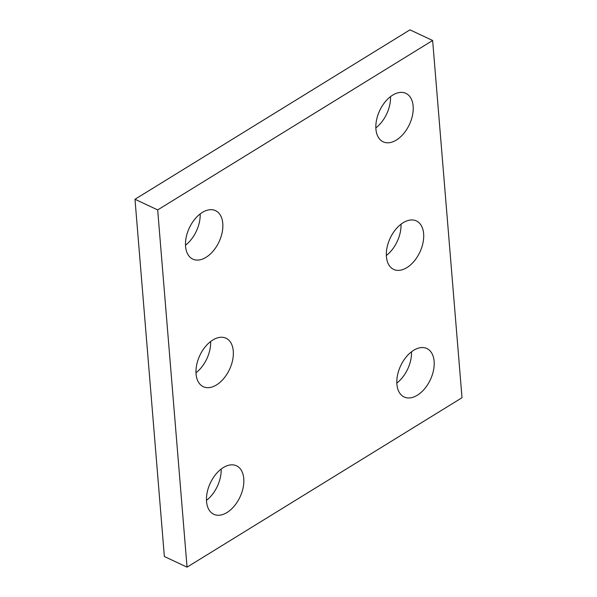 <?xml version="1.0" encoding="UTF-8"?>
<svg xmlns="http://www.w3.org/2000/svg" width="597" height="597" viewBox="0 0 597 597"><rect width="100%" height="100%" fill="white"/><g stroke="black" fill="none" stroke-linecap="round" stroke-linejoin="round"><path stroke-width="0.9" d="M164.362 556.508L134.989 199.271L409.952 29.85L432.638 40.492L462.011 397.729L187.048 567.15L164.362 556.508M187.048 567.15L157.675 209.92L134.989 199.271M406.87 267.628A26.768 16.403 115.1 0 0 423.012 242.755A26.768 16.403 115.1 0 0 416.393 220.942A26.768 16.403 115.1 0 0 390.169 238.203A26.768 16.403 115.1 0 0 393.654 269.404A26.768 16.403 115.1 0 0 406.87 267.628M386.341 255.501A26.768 16.403 115.1 0 0 401.02 224.211M216.51 384.923A26.768 16.403 115.1 0 0 232.651 360.051A26.768 16.403 115.1 0 0 226.032 338.238A26.768 16.403 115.1 0 0 199.808 355.499A26.768 16.403 115.1 0 0 203.293 386.699A26.768 16.403 115.1 0 0 216.51 384.923M195.98 372.789A26.768 16.403 115.1 0 0 210.659 341.499M226.994 512.51A26.768 16.403 115.1 0 0 243.143 487.63A26.768 16.403 115.1 0 0 236.524 465.817A26.768 16.403 115.1 0 0 210.301 483.085A26.768 16.403 115.1 0 0 213.778 514.286A26.768 16.403 115.1 0 0 226.994 512.51M206.472 500.376A26.768 16.403 115.1 0 0 221.151 469.085M206.017 257.337A26.768 16.403 115.1 0 0 222.166 232.464A26.768 16.403 115.1 0 0 215.539 210.651A26.768 16.403 115.1 0 0 189.324 227.92A26.768 16.403 115.1 0 0 192.801 259.12A26.768 16.403 115.1 0 0 206.017 257.337M185.488 245.21A26.768 16.403 115.1 0 0 200.174 213.92M396.378 140.049A26.768 16.403 115.1 0 0 412.52 115.169A26.768 16.403 115.1 0 0 405.9 93.363A26.768 16.403 115.1 0 0 379.677 110.624A26.768 16.403 115.1 0 0 383.162 141.825A26.768 16.403 115.1 0 0 396.378 140.049M375.849 127.915A26.768 16.403 115.1 0 0 390.528 96.624M417.355 395.214A26.768 16.403 115.1 0 0 433.497 370.341A26.768 16.403 115.1 0 0 426.877 348.529A26.768 16.403 115.1 0 0 400.662 365.789A26.768 16.403 115.1 0 0 404.139 396.99A26.768 16.403 115.1 0 0 417.355 395.214M396.826 383.08A26.768 16.403 115.1 0 0 411.512 351.79M157.675 209.92L432.638 40.492"/></g></svg>
